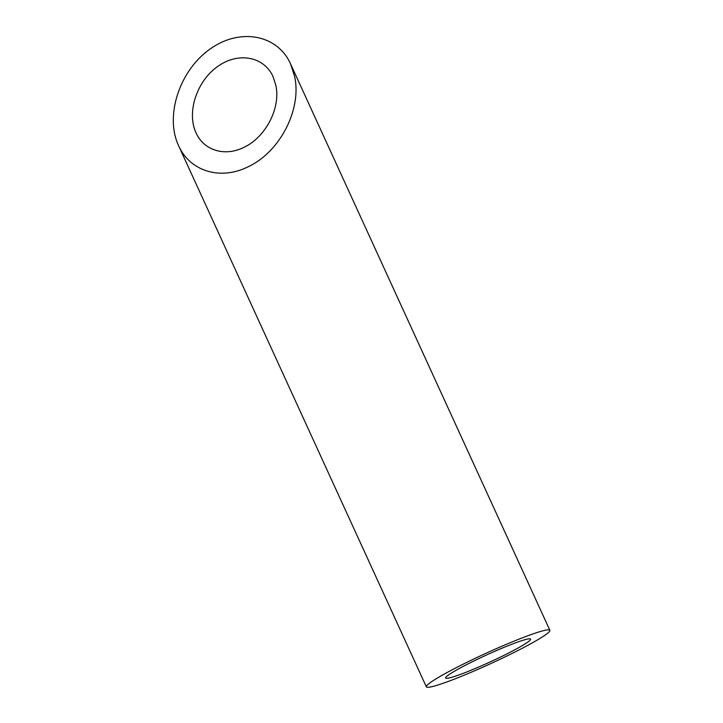 <?xml version="1.0" encoding="UTF-8"?>
<svg xmlns="http://www.w3.org/2000/svg" width="723" height="723" viewBox="0 0 723 723"><rect width="100%" height="100%" fill="white"/><g stroke="black" fill="none" stroke-linecap="round" stroke-linejoin="round"><path stroke-width="1.08" d="M529.344 638.816A46.697 3.904 155.4 0 0 482.133 657.035A46.697 3.904 155.4 0 0 445.648 678.011A46.697 3.904 155.4 0 0 489.742 662.123A46.697 3.904 155.4 0 0 530.574 639.132A46.697 3.904 155.4 0 0 529.344 638.816M243.615 147.492C265.757 137.415 281.075 107.591 275.752 84.934L273.023 76.593C263.895 56.222 237.713 51.64 217.189 66.823C196.52 81.699 186.597 112.625 196.023 132.779C203.75 150.402 224.69 156.873 243.615 147.492M548.079 629.841A67.926 5.685 155.4 0 0 479.412 656.339A67.926 5.685 155.4 0 0 426.353 686.85A67.926 5.685 155.4 0 0 490.474 663.741A67.926 5.685 155.4 0 0 549.869 630.302A67.926 5.685 155.4 0 0 548.079 629.841M247.754 166.95C279.955 152.291 302.232 108.911 294.496 75.951L290.519 63.823C277.252 34.189 239.168 27.528 209.309 49.607C179.241 71.252 164.808 116.24 178.527 145.549C189.769 171.188 220.217 180.596 247.754 166.95M178.527 145.549L426.353 686.85M290.519 63.823L549.869 630.302"/></g></svg>
